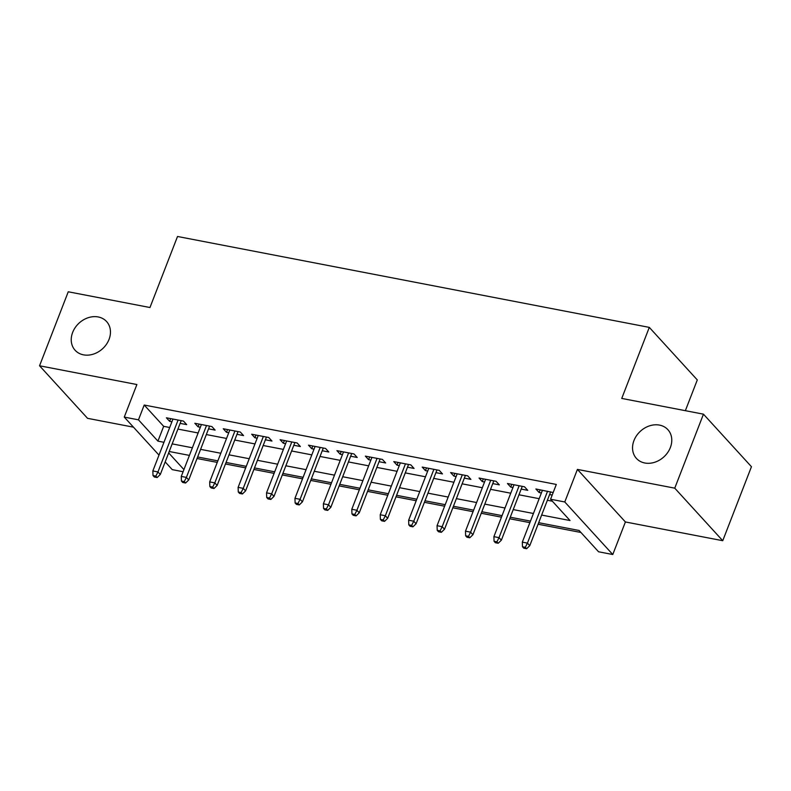 <?xml version="1.0" encoding="UTF-8"?>
<svg xmlns="http://www.w3.org/2000/svg" width="791" height="791" viewBox="0 0 791 791"><rect width="100%" height="100%" fill="white"/><g stroke="black" fill="none" stroke-linecap="round" stroke-linejoin="round"><path stroke-width="1.19" d="M109.039 339.398A21.298 17.382 137.6 0 1 93.358 354.131A21.298 17.382 137.6 0 1 75.115 350.265A21.298 17.382 137.6 0 1 72.663 332.398A21.298 17.382 137.6 0 1 88.335 317.666A21.298 17.382 137.6 0 1 106.577 321.532A21.298 17.382 137.6 0 1 109.039 339.398M670.353 447.558A21.298 17.382 137.6 0 1 654.671 462.28A21.298 17.382 137.6 0 1 636.429 458.414A21.298 17.382 137.6 0 1 633.967 440.547A21.298 17.382 137.6 0 1 649.648 425.815A21.298 17.382 137.6 0 1 667.891 429.681A21.298 17.382 137.6 0 1 670.353 447.558M183.097 471.723L172.26 469.636L165.181 461.895M685.362 410.687L697.296 379.927L649.302 327.385L177.52 236.479L149.964 307.521L68.253 291.78L39.55 365.778L87.544 418.32L133.461 427.17M649.302 327.385L621.746 398.427L703.456 414.168L751.45 466.71L722.747 540.708L674.753 488.166L577.41 469.409L564.784 501.969L612.778 554.521L598.569 551.782L579.111 530.474L538.691 522.693M577.41 469.409L625.404 521.961L722.747 540.708M625.404 521.961L612.778 554.521M197.048 458.503L217.258 462.399M225.465 463.981L245.675 467.877M253.881 469.459L274.091 473.354M282.308 474.936L302.518 478.832M310.725 480.414L330.935 484.31M339.151 485.892L359.361 489.787M367.568 491.369L387.778 495.255M395.994 496.837L416.204 500.733M424.411 502.315L444.621 506.21M452.828 507.792L473.038 511.688M481.254 513.27L501.464 517.166M509.671 518.748L529.881 522.643M538.098 524.225L580.94 532.472M703.456 414.168L674.753 488.166M180.13 423.363L186.706 424.629L183.463 421.079L166.407 417.796L169.65 421.346L171.924 421.781M208.557 428.841L215.122 430.106L211.879 426.557L194.823 423.264L198.066 426.814L200.341 427.259M236.974 434.318L243.539 435.584L240.296 432.034L223.25 428.742L226.493 432.291L228.767 432.736M265.39 439.786L271.966 441.052L268.722 437.502L251.667 434.219L254.91 437.769L257.184 438.204M293.817 445.264L300.382 446.529L297.139 442.98L280.093 439.697L283.336 443.247L285.6 443.682M322.234 450.741L328.809 452.007L325.566 448.457L308.51 445.175L311.753 448.724L314.027 449.159M350.66 456.219L357.225 457.485L353.982 453.935L336.926 450.652L340.17 454.202L342.444 454.637M379.077 461.697L385.642 462.962L382.409 459.413L365.353 456.12L368.596 459.68L370.87 460.115M407.494 467.174L414.069 468.44L410.826 464.89L393.77 461.598L397.013 465.148L399.287 465.592M435.92 472.642L442.485 473.908L439.242 470.358L422.196 467.076L425.439 470.625L427.704 471.06M464.337 478.12L470.912 479.386L467.669 475.836L450.613 472.553L453.856 476.103L456.13 476.538M492.763 483.598L499.329 484.863L496.086 481.314L479.039 478.031L482.273 481.581L484.547 482.016M521.18 489.075L527.755 490.341L524.512 486.791L507.456 483.509L510.699 487.058L512.973 487.493M541.647 515.07L570.034 520.537L550.576 499.24L556.31 484.438L144.209 405.032L163.668 426.329L169.699 427.496M177.916 429.078L198.126 432.974M206.332 434.556L226.542 438.451M234.759 440.033L254.969 443.929M263.176 445.511L283.386 449.397M291.602 450.979L311.812 454.874M320.019 456.456L340.229 460.352M348.435 461.934L368.646 465.83M376.862 467.412L397.072 471.307M405.279 472.889L425.489 476.785M433.705 478.367L453.915 482.253M462.122 483.835L482.332 487.731M490.539 489.313L510.749 493.208M518.965 494.79L539.175 498.686M547.382 500.268L552.395 501.237M553.176 492.536L535.873 488.976L539.116 492.536L541.39 492.971M549.597 494.553L552.197 495.047M158.991 455.112L124.266 417.094L136.892 384.535L39.55 365.778M124.266 417.094L138.474 419.833L157.933 441.131L163.964 442.298M144.209 405.032L138.474 419.833M550.576 499.24L564.784 501.969M168.671 452.897L183.917 469.587M530.474 521.111L510.264 517.215M502.058 515.633L481.848 511.737M473.631 510.155L453.421 506.26M445.214 504.678L425.004 500.782M416.798 499.2L396.588 495.304M388.371 493.722L368.161 489.837M359.954 488.255L339.744 484.359M331.528 482.777L311.318 478.881M303.111 477.299L282.901 473.404M274.695 471.822L254.484 467.926M246.268 466.344L226.058 462.448M217.851 460.866L197.641 456.98M189.425 455.398L169.215 451.503M172.171 443.88L192.381 447.775M200.598 449.357L220.808 453.253M229.014 454.835L249.224 458.721M257.441 460.303L277.651 464.198M285.858 465.78L306.068 469.676M314.274 471.258L334.484 475.154M342.701 476.736L362.911 480.631M371.117 482.213L391.327 486.109M399.544 487.691L419.754 491.577M427.961 493.159L448.171 497.055M456.377 498.637L476.587 502.532M484.804 504.114L505.014 508.01M513.221 509.592L533.431 513.488M163.668 426.329L157.933 441.131M540.174 489.807L539.116 492.536M511.757 484.329L510.699 487.058M483.331 478.862L482.273 481.581M454.914 473.384L453.856 476.103M426.487 467.906L425.439 470.625M398.071 462.428L397.013 465.148M369.654 456.951L368.596 459.68M341.228 451.473L340.17 454.202M312.811 446.005L311.753 448.724M284.384 440.528L283.336 443.247M255.968 435.05L254.91 437.769M227.551 429.572L226.493 432.291M199.124 424.095L198.066 426.814M170.708 418.617L169.65 421.346M525.323 547.313L522.485 546.769L523.78 548.183L526.628 548.736L525.323 547.313L527.439 543.12L522.317 542.132L542.448 490.242M547.56 491.231L527.439 543.12L529.772 545.671L550.655 491.824M526.628 548.736L529.772 545.671M522.317 542.132L522.485 546.769M496.906 541.835L494.068 541.291L495.364 542.715L498.201 543.259L496.906 541.835L499.012 537.643L493.9 536.654L514.021 484.774M519.143 485.753L499.012 537.643L501.356 540.194L522.238 486.356M498.201 543.259L501.356 540.194M493.9 536.654L494.068 541.291M468.49 536.357L465.642 535.814L466.937 537.237L469.785 537.781L468.49 536.357L470.596 532.165L465.484 531.176L485.605 479.297M490.717 480.285L470.596 532.165L472.929 534.726L493.811 480.879M469.785 537.781L472.929 534.726M465.484 531.176L465.642 535.814M440.063 530.89L437.225 530.336L438.521 531.76L441.358 532.303L440.063 530.89L442.179 526.687L437.057 525.699L457.188 473.819M462.3 474.808L442.179 526.687L444.512 529.248L465.395 475.401M441.358 532.303L444.512 529.248M437.057 525.699L437.225 530.336M411.646 525.412L408.799 524.858L410.104 526.282L412.942 526.826L411.646 525.412L413.752 521.21L408.64 520.231L428.762 468.341M433.883 469.33L413.752 521.21L416.086 523.771L436.978 469.923M412.942 526.826L416.086 523.771M408.64 520.231L408.799 524.858M383.22 519.934L380.382 519.39L381.677 520.804L384.525 521.358L383.22 519.934L385.336 515.742L380.214 514.753L400.345 462.864M405.457 463.852L385.336 515.742L387.669 518.293L408.551 464.446M384.525 521.358L387.669 518.293M380.214 514.753L380.382 519.39M354.803 514.457L351.955 513.913L353.261 515.327L356.098 515.88L354.803 514.457L356.909 510.264L351.797 509.275L371.918 457.386M377.04 458.375L356.909 510.264L359.252 512.815L380.135 458.968M356.098 515.88L359.252 512.815M351.797 509.275L351.955 513.913M326.386 508.979L323.539 508.435L324.834 509.859L327.682 510.403L326.386 508.979L328.492 504.787L323.381 503.798L343.502 451.918M348.613 452.897L328.492 504.787L330.826 507.338L351.708 453.5M327.682 510.403L330.826 507.338M323.381 503.798L323.539 508.435M297.96 503.501L295.122 502.957L296.417 504.381L299.255 504.925L297.96 503.501L300.076 499.309L294.954 498.32L315.085 446.44M320.197 447.419L300.076 499.309L302.409 501.87L323.292 448.022M299.255 504.925L302.409 501.87M294.954 498.32L295.122 502.957M269.543 498.033L266.696 497.48L267.991 498.903L270.838 499.447L269.543 498.033L271.649 493.831L266.537 492.842L286.658 440.963M291.78 441.951L271.649 493.831L273.983 496.392L294.875 442.545M270.838 499.447L273.983 496.392M266.537 492.842L266.696 497.48M241.117 492.556L238.279 492.002L239.574 493.426L242.412 493.97L241.117 492.556L243.233 488.354L238.111 487.375L258.242 435.485M263.354 436.474L243.233 488.354L245.566 490.914L266.448 437.067M242.412 493.97L245.566 490.914M238.111 487.375L238.279 492.002M212.7 487.078L209.852 486.534L211.157 487.948L213.995 488.502L212.7 487.078L214.806 482.876L209.694 481.897L229.815 430.007M234.937 430.996L214.806 482.876L217.139 485.437L238.032 431.589M213.995 488.502L217.139 485.437M209.694 481.897L209.852 486.534M184.273 481.6L181.436 481.057L182.731 482.47L185.578 483.024L184.273 481.6L186.389 477.408L181.277 476.419L201.398 424.53M206.51 425.518L186.389 477.408L188.723 479.959L209.605 426.112M185.578 483.024L188.723 479.959M181.277 476.419L181.436 481.057M155.857 476.123L153.019 475.579L154.314 477.003L157.152 477.546L155.857 476.123L157.963 471.93L152.851 470.942L172.972 419.062M178.094 420.041L157.963 471.93L160.306 474.481L181.188 420.644M157.152 477.546L160.306 474.481M152.851 470.942L153.019 475.579"/></g></svg>

